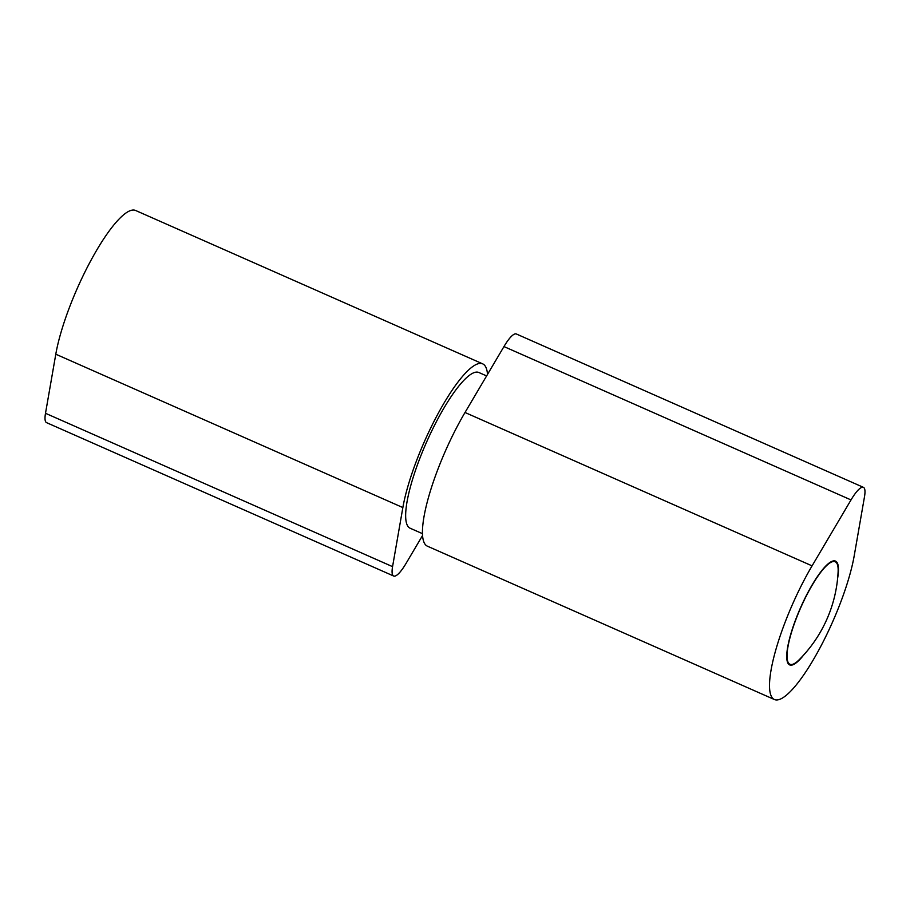 <?xml version="1.0" encoding="UTF-8"?>
<svg xmlns="http://www.w3.org/2000/svg" width="910" height="910" viewBox="0 0 910 910"><rect width="100%" height="100%" fill="white"/><g stroke="black" fill="none" stroke-linecap="round" stroke-linejoin="round"><path stroke-width="1.36" d="M422.388 533.624L410.08 528.198A85.108 19.724 -66.2 0 1 407.373 499.931A85.108 19.724 -66.2 0 1 440.929 413.299A85.108 19.724 -66.2 0 1 478.876 372.509L486.611 375.921M803.689 654.995A56.739 13.149 -66.2 0 1 789.653 664.903A56.739 13.149 -66.2 0 1 798.605 612.237A56.739 13.149 -66.2 0 1 833.082 560.981A56.739 13.149 -66.2 0 1 835.516 561.117A56.739 13.149 -66.2 0 1 837.644 578.168M854.206 555.794A94.56 21.92 -66.2 0 1 817.226 652.948A94.56 21.92 -66.2 0 1 774.364 699.506A94.56 21.92 -66.2 0 1 812.073 565.861L851.021 499.931A30.258 7.007 -66.2 0 1 863.408 487.339A30.258 7.007 -66.2 0 1 864.5 496.712L854.206 555.794M863.408 487.339L516.345 333.981A30.258 7.007 113.8 0 0 503.958 346.573L465.01 412.492A94.56 21.92 113.8 0 0 427.302 546.136L774.364 699.506M422.49 535.603L406.042 563.426A30.258 7.007 -66.2 0 1 393.655 576.019A30.258 7.007 -66.2 0 1 392.563 566.646L402.857 507.564A94.56 21.92 -66.2 0 1 439.837 410.41A94.56 21.92 -66.2 0 1 482.698 363.863A94.56 21.92 -66.2 0 1 487.51 374.397M482.698 363.863L135.635 210.494A94.56 21.92 113.8 0 0 92.775 257.052A94.56 21.92 113.8 0 0 55.794 354.206L45.5 413.288A30.258 7.007 113.8 0 0 46.592 422.661L393.655 576.019M796.785 617.162A56.022 12.979 -66.2 0 1 835.232 561.766A56.022 12.979 -66.2 0 1 838.11 571.844A133.827 133.827 0 0 1 799.333 659.591A56.022 12.979 -66.2 0 1 789.937 664.255A56.022 12.979 -66.2 0 1 796.785 617.162M812.073 565.861L465.01 412.492M503.958 346.573L851.021 499.931M55.794 354.206L402.857 507.564M45.5 413.288L392.563 566.646M835.232 561.766L833.332 560.924M789.937 664.255L788.037 663.424"/></g></svg>
